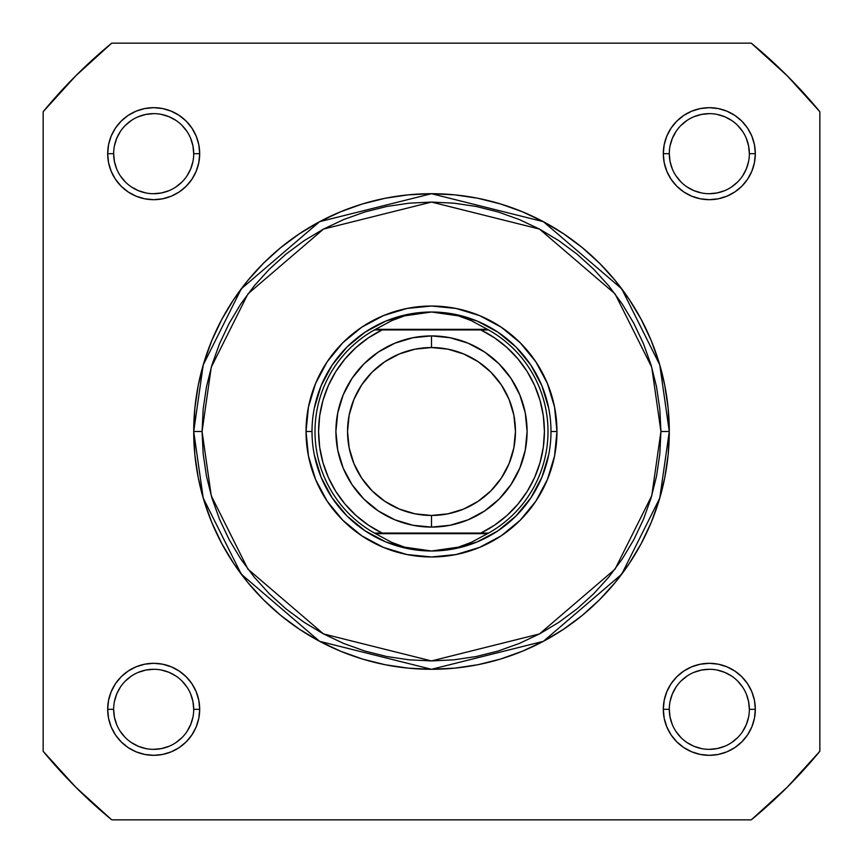<?xml version="1.0" encoding="UTF-8"?>
<svg xmlns="http://www.w3.org/2000/svg" width="863" height="863" viewBox="0 0 863 863"><rect width="100%" height="100%" fill="white"/><g stroke="black" fill="none" stroke-linecap="round" stroke-linejoin="round"><path stroke-width="1.29" d="M694.014 672.331L701.511 670.055L709.321 669.289M676.042 687.067L672.331 694.014L670.055 701.511M731.554 742.601L737.628 737.628L731.554 742.601M190.669 694.014L192.945 701.511L193.711 709.321A40.032 40.032 0 0 0 153.679 669.289A40.032 40.032 0 0 0 113.646 709.321L107.681 709.321A46.009 46.009 0 0 1 153.679 663.313A46.009 46.009 0 0 1 199.687 709.321L193.711 709.321A40.032 40.032 0 0 1 153.679 749.354A40.032 40.032 0 0 1 113.646 709.321A40.032 40.032 0 0 1 153.679 669.289A40.032 40.032 0 0 1 193.711 709.321L199.687 709.321L198.803 700.346L196.181 691.716L191.931 683.766L186.214 676.786L179.234 671.069L171.284 666.819L162.654 664.197L153.679 663.313L144.704 664.197L136.074 666.819L128.123 671.069L121.154 676.786L115.426 683.766L111.176 691.716L108.555 700.346L107.681 709.321L108.555 718.296L111.176 726.926L115.426 734.877L121.154 741.846L128.123 747.574L136.074 751.824L144.704 754.445L153.679 755.319L162.654 754.445L171.284 751.824L179.234 747.574L186.214 741.846L191.931 734.877L196.181 726.926L198.803 718.296L199.687 709.321A46.009 46.009 0 0 1 153.679 755.319A46.009 46.009 0 0 1 107.681 709.321L113.646 709.321L114.423 717.131L116.699 724.64M175.933 676.042L168.986 672.331L161.489 670.055M120.399 731.554L125.372 737.628L120.399 731.554M742.601 131.446L737.628 125.372L742.601 131.446M672.331 168.986L670.055 161.489L669.289 153.679L663.313 153.679A46.009 46.009 0 0 1 709.321 107.681A46.009 46.009 0 0 1 755.319 153.679L749.354 153.679A40.032 40.032 0 0 0 709.321 113.646A40.032 40.032 0 0 0 669.289 153.679A40.032 40.032 0 0 1 709.321 113.646A40.032 40.032 0 0 1 749.354 153.679A40.032 40.032 0 0 1 709.321 193.711A40.032 40.032 0 0 1 669.289 153.679L669.289 153.679A40.032 40.032 0 0 0 709.321 193.711A40.032 40.032 0 0 0 749.354 153.679L748.577 145.869L746.301 138.36M687.067 186.958L694.014 190.669L701.511 192.945M131.446 120.399L125.372 125.372L131.446 120.399M168.986 190.669L161.489 192.945L153.679 193.711M186.958 175.933L190.669 168.986L192.945 161.489M193.711 153.679L199.687 153.679A46.009 46.009 0 0 1 153.679 199.687A46.009 46.009 0 0 1 107.681 153.679L108.555 162.654L111.176 171.284L115.426 179.234L121.154 186.214L128.123 191.931L136.074 196.181L144.704 198.803L153.679 199.687L162.654 198.803L171.284 196.181L179.234 191.931L186.214 186.214L191.931 179.234L196.181 171.284L198.803 162.654L199.687 153.679L198.803 144.704L196.181 136.074L191.931 128.123L186.214 121.154L179.234 115.426L171.284 111.176L162.654 108.555L153.679 107.681L144.704 108.555L136.074 111.176L128.123 115.426L121.154 121.154L115.426 128.123L111.176 136.074L108.555 144.704L107.681 153.679L113.646 153.679A40.032 40.032 0 0 0 153.679 193.711A40.032 40.032 0 0 0 193.711 153.679A40.032 40.032 0 0 0 153.679 113.646A40.032 40.032 0 0 0 113.646 153.679L107.681 153.679A46.009 46.009 0 0 1 153.679 107.681A46.009 46.009 0 0 1 199.687 153.679L193.711 153.679A40.032 40.032 0 0 1 153.679 193.711A40.032 40.032 0 0 1 113.646 153.679A40.032 40.032 0 0 1 153.679 113.646A40.032 40.032 0 0 1 193.711 153.679L192.945 145.869L190.658 138.36M749.354 709.321L755.319 709.321A46.009 46.009 0 0 1 709.321 755.319A46.009 46.009 0 0 1 663.313 709.321L664.197 718.296L666.819 726.926L671.069 734.877L676.786 741.846L683.766 747.574L691.716 751.824L700.346 754.445L709.321 755.319L718.296 754.445L726.926 751.824L734.877 747.574L741.846 741.846L747.574 734.877L751.824 726.926L754.445 718.296L755.319 709.321L754.445 700.346L751.824 691.716L747.574 683.766L741.846 676.786L734.877 671.069L726.926 666.819L718.296 664.197L709.321 663.313L700.346 664.197L691.716 666.819L683.766 671.069L676.786 676.786L671.069 683.766L666.819 691.716L664.197 700.346L663.313 709.321L669.289 709.321A40.032 40.032 0 0 0 709.321 749.354A40.032 40.032 0 0 0 749.354 709.321A40.032 40.032 0 0 0 709.321 669.289A40.032 40.032 0 0 0 669.289 709.321L663.313 709.321A46.009 46.009 0 0 1 709.321 663.313A46.009 46.009 0 0 1 755.319 709.321L749.354 709.321A40.032 40.032 0 0 1 709.321 749.354A40.032 40.032 0 0 1 669.289 709.321A40.032 40.032 0 0 1 709.321 669.289A40.032 40.032 0 0 1 749.354 709.321L748.577 701.511L746.301 694.003M556.969 431.5L550.993 431.5L556.969 431.5L554.553 407.023L547.412 383.485L535.826 361.791L520.216 342.784L501.209 327.174L479.515 315.588L455.977 308.447L431.5 306.031L407.023 308.447L383.485 315.588L361.791 327.174L342.784 342.784L327.174 361.791L315.588 383.485L308.447 407.023L306.031 431.5A125.469 125.469 0 0 1 431.5 306.031A125.469 125.469 0 0 1 556.969 431.5A125.469 125.469 0 0 1 431.5 556.969A125.469 125.469 0 0 1 306.031 431.5L308.447 455.977L315.588 479.515L327.174 501.209L342.784 520.216L361.791 535.826L383.485 547.412L407.023 554.553L431.5 556.969L455.977 554.553L479.515 547.412L501.209 535.826L520.216 520.216L535.826 501.209L547.412 479.515L554.553 455.977L556.969 431.5M312.007 431.5L306.031 431.5L312.007 431.5M660.929 431.5L651.748 495.74L615.039 569.159L539.461 633.938L431.5 660.929L323.539 633.938L247.961 569.159L211.252 495.74L202.071 431.5L193.711 431.5L203.226 498.08L241.273 574.175L319.601 641.317L431.5 669.289L543.399 641.317L621.727 574.175L659.774 498.08L669.289 431.5L660.929 431.5L659.817 453.992L656.516 476.257L651.047 498.102L643.464 519.299L633.83 539.655L622.255 558.965L608.846 577.045L593.733 593.733L577.045 608.846L558.965 622.255L539.655 633.83L519.299 643.464L498.102 651.047L476.257 656.516L453.992 659.817L431.5 660.929L409.008 659.817L386.743 656.516L364.898 651.047L343.701 643.464L323.345 633.83L304.035 622.255L285.955 608.846L269.267 593.733L254.154 577.045L240.745 558.965L229.17 539.655L219.536 519.299L211.953 498.102L206.484 476.257L203.183 453.992L202.071 431.5L203.183 409.008L206.484 386.743L211.953 364.898L219.536 343.701L229.17 323.345L240.745 304.035L254.154 285.955L269.267 269.267L285.955 254.154L304.035 240.745L323.345 229.17L343.701 219.536L364.898 211.953L386.743 206.484L409.008 203.183L431.5 202.071L453.992 203.183L476.257 206.484L498.102 211.953L519.299 219.536L539.655 229.17L558.965 240.745L577.045 254.154L593.733 269.267L608.846 285.955L622.255 304.035L633.83 323.345L643.464 343.701L651.047 364.898L656.516 386.743L659.817 409.008L660.929 431.5L669.289 431.5A237.789 237.789 0 0 1 431.5 669.289A237.789 237.789 0 0 1 193.711 431.5L194.855 454.812L198.274 477.886L203.948 500.529L211.813 522.503L221.791 543.593L233.787 563.604L247.681 582.352L263.355 599.645L280.648 615.319L299.396 629.213L319.407 641.209L340.497 651.187L362.471 659.052L385.114 664.726L408.188 668.145L431.5 669.289L454.812 668.145L477.886 664.726L500.529 659.052L522.503 651.187L543.593 641.209L563.604 629.213L582.352 615.319L599.645 599.645L615.319 582.352L629.213 563.604L641.209 543.593L651.187 522.503L659.052 500.529L664.726 477.886L668.145 454.812L669.289 431.5L668.145 408.188L664.726 385.114L659.052 362.471L651.187 340.497L641.209 319.407L629.213 299.396L615.319 280.648L599.645 263.355L582.352 247.681L563.604 233.787L543.593 221.791L522.503 211.813L500.529 203.948L477.886 198.274L454.812 194.855L431.5 193.711L408.188 194.855L385.114 198.274L362.471 203.948L340.497 211.813L319.407 221.791L299.396 233.787L280.648 247.681L263.355 263.355L247.681 280.648L233.787 299.396L221.791 319.407L211.813 340.497L203.948 362.471L198.274 385.114L194.855 408.188L193.711 431.5A237.789 237.789 0 0 1 431.5 193.711A237.789 237.789 0 0 1 669.289 431.5L659.774 364.92L621.727 288.825L543.399 221.683L431.5 193.711L319.601 221.683L241.273 288.825L203.226 364.92L193.711 431.5L202.071 431.5L211.252 367.26L247.961 293.841L323.539 229.062L431.5 202.071L539.461 229.062L615.039 293.841L651.748 367.26L660.929 431.5M751.274 819.85L111.726 819.85L75.782 787.218L43.15 751.274L43.15 111.726L75.782 75.782L111.726 43.15L751.274 43.15L787.218 75.782L819.85 111.726L819.85 751.274L787.218 787.218L751.274 819.85L111.726 819.85A503.064 503.064 0 0 1 43.15 751.274L43.15 111.726A503.064 503.064 0 0 1 111.726 43.15L751.274 43.15A503.064 503.064 0 0 1 819.85 111.726L819.85 751.274A503.064 503.064 0 0 1 751.274 819.85M749.354 153.679L755.319 153.679A46.009 46.009 0 0 1 709.321 199.687A46.009 46.009 0 0 1 663.313 153.679L664.197 162.654L666.819 171.284L671.069 179.234L676.786 186.214L683.766 191.931L691.716 196.181L700.346 198.803L709.321 199.687L718.296 198.803L726.926 196.181L734.877 191.931L741.846 186.214L747.574 179.234L751.824 171.284L754.445 162.654L755.319 153.679L754.445 144.704L751.824 136.074L747.574 128.123L741.846 121.154L734.877 115.426L726.926 111.176L718.296 108.555L709.321 107.681L700.346 108.555L691.716 111.176L683.766 115.426L676.786 121.154L671.069 128.123L666.819 136.074L664.197 144.704L663.313 153.679L669.289 153.679M314.305 408.188L321.101 385.772L332.147 365.114L347.002 347.002L365.114 332.147L385.772 321.101L408.188 314.305M454.812 314.305L477.228 321.101L497.886 332.147L515.998 347.002L530.853 365.114L541.899 385.772L548.695 408.188M548.695 454.812L541.899 477.228L530.853 497.886L515.998 515.998L497.886 530.853L477.228 541.899L454.812 548.695M408.188 548.695L385.772 541.899L365.114 530.853L347.002 515.998L332.147 497.886L321.101 477.228L314.305 454.812M131.435 742.601L138.36 746.301L145.869 748.577M153.668 749.354L161.489 748.577L168.997 746.301M175.912 742.612L181.985 737.628M186.958 731.565L190.658 724.64L192.945 717.131M186.969 687.088L181.985 681.015M153.69 669.289L145.869 670.055L138.36 672.342M131.456 676.031L125.372 681.015M120.399 687.067L116.699 694.003L114.423 701.511M113.646 709.31L113.646 709.321A40.032 40.032 0 0 0 153.679 749.354A40.032 40.032 0 0 0 193.711 709.321M113.646 153.679L114.423 161.489L116.699 168.997M120.389 175.912L125.372 181.985M131.435 186.958L138.36 190.658L145.869 192.945M175.912 186.969L181.985 181.985M186.969 131.456L181.985 125.372M175.933 120.399L168.997 116.699L161.489 114.423M153.69 113.646L145.869 114.423L138.36 116.699M120.399 131.435L116.699 138.36L114.423 145.869M676.031 175.912L681.015 181.985M709.31 193.711L717.131 192.945L724.64 190.658M731.544 186.969L737.628 181.985M742.601 175.933L746.301 168.997L748.577 161.489M731.565 120.399L724.64 116.699L717.131 114.423M709.332 113.646L701.511 114.423L694.003 116.699M687.088 120.389L681.015 125.372M676.042 131.435L672.342 138.36L670.055 145.869M669.289 709.321L670.055 717.131L672.342 724.64M676.031 731.544L681.015 737.628M687.067 742.601L694.003 746.301L701.511 748.577M709.31 749.354L717.131 748.577L724.64 746.301M742.601 731.565L746.301 724.64L748.577 717.131M742.612 687.088L737.628 681.015M731.565 676.042L724.64 672.342L717.131 670.055M687.088 676.031L681.015 681.015M431.5 527.099A95.599 95.599 0 0 1 335.901 431.5A95.599 95.599 0 0 1 431.5 335.901A95.599 95.599 0 0 0 335.901 431.5A95.599 95.599 0 0 0 431.5 527.099L431.5 515.459A83.959 83.959 0 0 1 347.541 431.5A83.959 83.959 0 0 1 431.5 347.541L431.5 335.901L412.848 337.746L394.92 343.183L378.393 352.018L363.906 363.906L352.018 378.393L343.183 394.92L337.746 412.848L335.901 431.5L337.746 450.152L343.183 468.08L352.018 484.607L363.906 499.094L378.393 510.982L394.92 519.817L412.848 525.254L431.5 527.099L450.152 525.254L468.08 519.817L484.607 510.982L499.094 499.094L510.982 484.607L519.817 468.08L525.254 450.152L527.099 431.5L525.254 412.848L519.817 394.92L510.982 378.393L499.094 363.906L484.607 352.018L468.08 343.183L450.152 337.746L431.5 335.901L431.5 347.541L447.875 349.159L463.625 353.938L478.145 361.694L490.864 372.136L501.306 384.855L509.062 399.375L513.841 415.125L515.459 431.5L513.841 447.875L509.062 463.625L501.306 478.145L490.864 490.864L478.145 501.306L463.625 509.062L447.875 513.841L431.5 515.459L415.125 513.841L399.375 509.062L384.855 501.306L372.136 490.864L361.694 478.145L353.938 463.625L349.159 447.875L347.541 431.5L349.159 415.125L353.938 399.375L361.694 384.855L372.136 372.136L384.855 361.694L399.375 353.938L415.125 349.159L431.5 347.541A83.959 83.959 0 0 1 515.459 431.5A83.959 83.959 0 0 1 431.5 515.459L431.5 527.099A95.599 95.599 0 0 0 527.099 431.5A95.599 95.599 0 0 0 431.5 335.901A95.599 95.599 0 0 1 527.099 431.5A95.599 95.599 0 0 1 431.5 527.099M485.179 533.064L374.423 533.064A116.505 116.505 0 0 1 374.423 329.936L391.791 320.605L404.596 315.858L417.919 312.978L431.5 312.007A119.493 119.493 0 0 0 312.007 431.5A119.493 119.493 0 0 0 431.5 550.993L445.081 550.022L458.404 547.142L471.209 542.396L487.498 533.668L375.502 533.668L391.791 542.396L404.596 547.142L417.919 550.022L431.5 550.993A119.493 119.493 0 0 1 312.007 431.5A119.493 119.493 0 0 1 431.5 312.007L445.081 312.978L458.404 315.858L471.209 320.605L488.577 329.936L480.842 329.936L494.521 337.8L506.959 347.498L517.929 358.835L527.217 371.586L534.629 385.513L540.033 400.335L543.323 415.761L544.424 431.5L543.323 447.239L540.033 462.665L534.629 477.487L527.217 491.414L517.929 504.165L506.959 515.502L494.521 525.2L480.842 533.064L382.158 533.064L368.479 525.2L356.041 515.502L345.071 504.165L335.783 491.414L328.372 477.487L322.967 462.665L319.677 447.239L318.576 431.5L319.677 415.761L322.967 400.335L328.372 385.513L335.783 371.586L345.071 358.835L356.041 347.498L368.479 337.8L382.158 329.936L480.842 329.936L377.821 329.936M374.423 329.936A116.505 116.505 0 0 0 374.423 533.064L375.502 533.668L374.423 533.064L382.158 533.064A112.924 112.924 0 0 1 382.158 329.936L374.423 329.936L375.502 329.332L487.498 329.332L375.502 329.332L391.791 320.605L404.596 315.858L431.5 312.007L458.404 315.858L471.209 320.605L488.577 329.936A116.505 116.505 0 0 1 488.577 533.064L487.498 533.668L488.577 533.064A116.505 116.505 0 0 0 488.577 329.936L480.842 329.936A112.924 112.924 0 0 1 480.842 533.064L488.577 533.064M375.502 533.668L487.498 533.668L471.209 542.396L458.404 547.142L431.5 550.993L404.596 547.142L391.791 542.396L375.502 533.668M431.5 550.993A119.493 119.493 0 0 0 550.993 431.5A119.493 119.493 0 0 0 431.5 312.007A119.493 119.493 0 0 1 550.993 431.5A119.493 119.493 0 0 1 431.5 550.993"/></g></svg>
